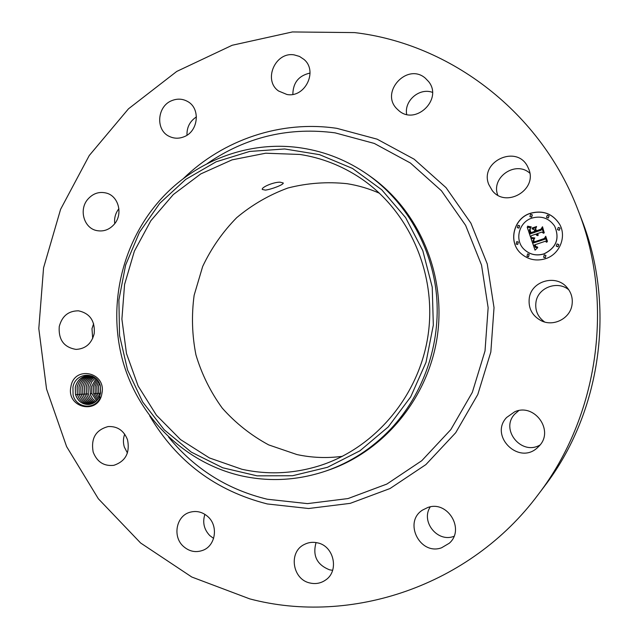 <?xml version="1.0" encoding="UTF-8"?>
<svg xmlns="http://www.w3.org/2000/svg" width="639" height="639" viewBox="0 0 639 639"><rect width="100%" height="100%" fill="white"/><g stroke="black" fill="none" stroke-linecap="round" stroke-linejoin="round"><path stroke-width="0.96" d="M342.456 456.302C327.096 458.379 311.912 457.796 296.927 454.553L268.676 444.896C251.055 435.367 235.583 423.114 222.268 408.137C210.487 391.907 201.708 374.158 195.941 354.877C192.035 335.116 191.436 315.243 194.144 295.25L202.667 266.487C211.285 248.275 222.62 232.005 236.686 217.675C252.07 204.792 269.155 194.903 287.949 187.994C307.359 183.026 327.08 181.588 347.113 183.697C358.287 185.47 369.094 188.665 379.534 193.274M300.018 154.462C321.657 157.833 341.769 165.693 360.38 178.049C408.896 210.495 436.796 273.316 428.21 334.261C419.615 395.214 375.436 447.867 319.835 465.639C293.852 473.779 267.853 474.985 241.846 469.258L209.448 457.947L180.525 439.584L156.403 415.19L138.136 386.02L126.474 353.487L121.897 319.125L124.573 284.499L134.358 251.199L150.836 220.743L173.305 194.56L200.782 173.912L232.053 159.862L265.664 153.216L300.018 154.462M159.75 203.33L185.677 179.431L216.094 161.819L249.625 151.443L284.69 148.967L319.588 154.67L352.52 168.456L381.747 189.783L405.637 217.651L422.802 250.688L432.236 287.151L433.33 325.067L426.013 362.337L410.685 396.915L388.24 426.916L359.973 450.775L327.488 467.293L292.558 475.736L257.038 475.839L222.731 467.78L191.301 452.124L164.215 429.783L142.665 401.955L127.568 370.013L119.541 335.475L118.894 299.947L125.627 265.033L139.446 232.324L159.75 203.33M265.425 190.11C271.519 189.336 283.996 184.559 283.237 182.978L280.146 182.187C273.772 181.931 261.263 187.243 262.286 189.463L265.425 190.11M241.27 475.807C185.238 463.003 139.717 418.385 123.431 363.168C107.344 307.846 120.939 245.128 158.616 201.724C193.609 161.212 248.755 139.741 301.84 148.048C325.57 151.715 347.512 160.549 367.673 174.535C405.765 201.397 431.804 246.295 436.501 294.97C440.95 343.67 423.721 393.864 390.812 428.897C372.217 448.386 350.571 462.428 325.882 471.031C297.758 480.472 269.554 482.062 241.27 475.807M367.673 174.535L370.109 176.252C418.585 210.199 446.094 273.859 437.411 335.563C428.697 397.258 384.662 450.83 328.694 470.064L325.882 471.031M354.605 32.597C450.519 43.779 541.169 112.496 578.159 210.431C614.59 302.926 598.663 415.893 538.086 494.722C470.04 586.179 350.787 625.597 249.785 598.895L191.796 577.025L140.604 542.982L98.334 498.747L66.616 446.613L46.551 389.047L38.803 328.59L43.564 267.829L60.601 209.312L89.26 155.517L128.479 108.822L176.763 71.424L232.181 45.265L292.382 31.95L354.605 32.597M70.881 386.835C74.012 365.141 106.585 371.906 101.913 393.464C98.63 415.318 66.136 408.169 70.881 386.835M529.316 297.774C531.68 281.016 555.682 274.115 566.761 287.207C571.33 292.422 573.063 298.437 571.953 305.266C569.868 318.549 553.701 326.793 541.553 320.89C532.127 315.922 528.046 308.214 529.316 297.774M539.356 445.814L537.159 447.971C518.397 465.136 489.202 435.67 506.623 417.475L514.746 411.756C534.356 402.85 554.388 430.335 539.356 445.814M441.525 547.807C419.871 555.706 403.129 521.959 422.611 510.034L427.699 507.542C447.476 499.978 465.368 529.316 449.281 543.23L441.525 547.807M310.019 583.008C292.438 579.557 288.253 552.2 304.084 544.588C308.286 542.375 312.743 541.792 317.471 542.846C334.117 545.93 339.501 571.354 325.307 580.228C320.65 583.335 315.554 584.254 310.019 583.008M183.241 546.241C172.41 536.552 176.196 516.216 189.559 512.374C196.333 510.393 202.491 511.855 208.026 516.767C218.45 525.985 215.647 545.426 203.202 550.195C195.941 552.927 189.28 551.609 183.241 546.241M93.19 452.124C90.722 438.45 95.73 429.919 108.207 426.548C117.472 426.133 123.926 430.574 127.552 439.872C130.076 452.923 125.484 461.406 113.774 465.336C103.925 466.374 97.064 461.973 93.19 452.124M59.243 326.569C62.023 316.057 68.445 310.81 78.525 310.826C89.915 313.35 95.147 320.938 94.213 333.59C91.633 343.598 85.586 348.87 76.065 349.397C63.98 347.4 58.373 339.796 59.243 326.569M87.543 199.568C92.903 193.337 99.317 191.221 106.793 193.194C118.598 196.492 123.031 213.921 114.549 223.906C109.541 229.736 103.51 231.941 96.457 230.527C83.965 227.955 78.805 209.911 87.543 199.568M171.907 100.595C177.362 98.43 182.586 98.718 187.57 101.465C200.806 108.358 198.41 131.57 183.912 136.81C178.96 138.759 174.159 138.655 169.511 136.498C155.285 130.404 156.914 106.146 171.907 100.595M294.252 54.906L299.483 56.424L303.996 59.435C318.19 71.105 305.027 98.023 286.943 94.484L278.58 91.01C262.837 80.266 275.297 51.44 294.252 54.906M425.31 78.158L428.665 81.656C443.075 99.349 415.51 125.771 398.744 110.563L396.947 108.886C379.758 92.256 407.203 62.302 425.31 78.158M528.82 169.223C537.591 190.102 505.713 208.474 492.246 190.542L488.763 184.471C479.33 161.747 516.368 144.182 527.51 166.364L528.82 169.223M530.282 213.306C542.783 209.935 552.543 213.554 559.548 224.137C566.921 236.566 559.684 254.378 545.554 258.699C536.225 261.447 527.99 259.682 520.857 253.419C507.893 242.005 513.405 218.482 530.282 213.306M578.159 210.431L581.849 220.008C616.012 306.816 601.107 412.554 544.276 486.535L538.086 494.722M99.82 395.613L100.595 392.897L100.331 385.756C96.785 371.003 75.466 372.162 72.934 387.098L73.078 394.798C75.698 407.634 93.781 410.589 99.884 398.369L99.82 395.613C97.599 400.957 93.893 403.92 88.701 404.495C82.167 404.495 77.766 401.156 75.49 394.471L75.266 387.258C77.167 380.157 81.576 376.267 88.486 375.596C81.6 376.275 77.199 380.165 75.306 387.258L75.482 394.287C77.87 401.164 82.279 404.567 88.709 404.495M544.676 322.016C537.719 316.992 534.827 310.274 536.009 301.864C538.11 287.51 557.559 280.265 568.798 289.802M540.051 444.984C521.536 456.086 499.89 429.496 514.714 414.136L518.764 410.613M453.962 536.353L453.546 536.488C437.156 542.511 420.59 521.304 430.247 506.903M332.639 570.308L329.652 569.844C316.944 564.836 312.415 555.746 316.057 542.567M213.61 538.397L209.784 535.57C203.985 529.435 202.363 522.359 204.895 514.339M127.417 452.987L124.333 447.06C123.015 442.691 123.135 438.386 124.693 434.145M92.687 338.438L91.992 328.678L93.629 323.677M114.748 223.65C114.093 218.187 115.427 213.258 118.75 208.889L118.894 208.705M186.987 135.204C186.74 127.289 189.895 121.178 196.461 116.873M292.846 94.372C293.045 82.687 298.772 75.586 310.051 73.07M406.668 114.405C404.056 100.706 419.4 87.487 432.443 92.351M497.757 195.135C490.712 177.426 515.633 160.221 529.827 173.193M559.564 224.177C552.559 213.626 542.815 210.023 530.338 213.386C513.492 218.562 507.965 242.029 520.889 253.451M524.06 249.322L524.092 249.354C529.747 254.626 536.377 256.151 543.981 253.931C556.353 247.828 559.916 238.587 554.676 226.198L554.652 226.158M516.192 244.09L517.726 244.457L518.309 242.037M529.907 216.605L531.608 217.148L532.335 214.896M517.374 227.66L518.988 228.099L519.627 225.751M557.488 229.625L559.277 230.288L560.091 228.139M546.529 217.38L548.294 218.019L549.093 215.846M543.637 257.277L545.259 257.725L545.946 255.4L544.276 254.905L543.613 257.245L545.211 257.669L545.946 255.4M527.039 256.367L528.573 256.726L529.18 254.33L527.59 253.915L527.007 256.335L528.517 256.67L529.18 254.33M556.281 246.191L558.015 246.774L558.79 244.553M91.96 375.996L88.486 375.596M543.933 253.867C556.305 247.764 559.876 238.515 554.636 226.118C549.045 218.171 541.465 215.495 531.896 218.099C518.836 222.108 514.299 240.136 524.028 249.298C529.691 254.562 536.321 256.087 543.933 253.867M517.662 244.394L518.277 242.005L516.743 241.646L516.152 244.058L517.662 244.394M531.552 217.068L532.311 214.856L530.626 214.329L529.883 216.565L531.552 217.068M518.924 228.027L519.595 225.711L518.005 225.287L517.342 227.628L518.924 228.027M559.229 230.208L560.076 228.099L558.294 227.452L557.464 229.585L559.229 230.208M548.246 217.939L549.069 215.806L547.311 215.183L546.505 217.34L548.246 217.939M557.04 243.938L556.257 246.159L557.975 246.71L558.766 244.521L557.04 243.938M75.61 394.734L77.351 394.367C79.571 400.725 83.661 404.064 89.612 404.399C83.621 404.04 79.524 400.645 77.343 394.183L77.167 387.178C78.893 380.509 82.974 376.651 89.42 375.612M77.351 394.367L77.127 387.178C78.853 380.501 82.95 376.643 89.396 375.612M531.129 238.339L534.508 238.706L533.03 240.416L533.517 242.924L544.58 239.29L545.291 237.74L546.824 242.285L545.163 241.302L535.043 244.737L535.857 246.518L537.639 247.093L535.897 246.926L534.819 244.937L534.284 245.001L535.418 247.453L537.711 247.66L535.051 250.168L530.953 238.315L534.476 238.778M531.624 237.548L534.827 237.972M533.813 239.769L534.116 241.957L544.34 238.491L545.722 236.254L547.431 241.334L545.634 236.893L544.524 238.762L533.932 242.365L533.437 240.512L533.813 239.769M527.199 227.133L530.777 227.708L529.388 229.952L530.378 233.802L535.123 232.173L534.915 231.574L530.729 233.003L529.891 230.32L530.378 228.53L530.114 230.08L530.921 232.668L534.835 231.326L534.332 229.832L532.087 228.834L536.337 227.372L535.21 229.617L535.969 231.885L541.089 230.136L541.984 228.411L543.629 233.283L541.76 232.117L537.391 233.61L538.278 235.008L537.119 233.706L536.64 233.866L537.886 235.631L536.624 235.264L535.786 234.162L531.504 235.623L530.65 237.404L527.199 227.133L530.713 227.78M527.99 226.326L531.257 226.885L529.396 227.045L527.566 226.166L531.241 226.965M536.576 226.486L532.127 228.299L536.576 226.486M536.536 230.743L540.89 229.249L542.511 226.749L544.26 232.836L542.431 227.396L541.089 229.457L536.345 231.078L535.674 229.089L536.592 230.815L540.937 229.321L542.551 226.845M535.075 250.145L531.017 238.387M534.819 244.937L535.011 245.536M544.58 239.29L545.331 237.844M533.517 242.924L544.628 239.361M533.956 242.357L533.797 241.901M545.634 236.893L547.256 241.63M544.34 238.491L545.754 236.35M534.116 241.957L544.388 238.555M530.674 237.365L527.263 227.204M541.089 230.136L542.024 228.514M535.969 231.885L541.145 230.208M532.199 228.882L536.273 227.484M534.332 229.832L534.835 231.326M530.921 232.668L534.891 231.398M530.434 232.229L530.21 231.502M530.761 232.995L530.586 232.548M534.915 231.574L535.123 232.173M530.378 233.802L535.178 232.245M527.566 226.166L528.054 226.398M532.199 227.987L536.552 226.581M536.377 231.07L535.73 229.161M542.431 227.396L544.276 232.804M77.463 394.63L79.196 394.271C81.217 400.198 84.987 403.521 90.514 404.223M79.196 394.271L78.972 387.098C80.546 380.836 84.324 377.034 90.307 375.692M90.53 404.215C84.947 403.489 81.161 400.11 79.188 394.087L79.012 387.098C80.578 380.844 84.348 377.042 90.323 375.692M100.339 385.764L100.515 393.257M100.323 385.7L100.499 393.328M79.308 394.535L81.033 394.167C82.846 399.679 86.305 402.945 91.401 403.976C86.273 402.913 82.806 399.591 81.025 393.983L80.841 387.026C82.263 381.179 85.73 377.449 91.225 375.836M81.033 394.167L80.802 387.026C82.231 381.171 85.698 377.441 91.209 375.828M99.444 383.296L98.494 386.283L98.725 393.201L99.74 395.821M99.46 383.336L98.534 386.283L98.718 393.025L99.756 395.781M81.145 394.431L82.854 394.071C84.484 399.151 87.623 402.346 92.288 403.664C87.591 402.314 84.436 399.063 82.846 393.888L82.663 386.946C83.949 381.531 87.088 377.897 92.088 376.051M82.854 394.071L82.623 386.946C83.909 381.523 87.064 377.889 92.072 376.051M98.582 381.699L96.777 386.355L97.008 393.297L98.965 397.522M98.598 381.731L96.816 386.355L97 393.113L98.989 397.498M93.174 403.265C88.909 401.683 86.065 398.528 84.652 393.792L84.476 386.875C85.61 381.93 88.39 378.44 92.831 376.395M82.966 394.327L84.66 393.967C86.105 398.624 88.941 401.723 93.158 403.273M84.66 393.967L84.436 386.875C85.57 381.922 88.366 378.424 92.815 376.387M97.735 380.469L95.051 386.427L95.283 393.392L98.174 398.84M97.751 380.493L95.083 386.427L95.267 393.209L98.19 398.816M94.037 402.786C90.219 401.02 87.687 397.993 86.449 393.688L86.273 386.795C87.271 382.314 89.724 378.983 93.614 376.818C89.692 378.975 87.239 382.306 86.233 386.795L86.465 393.872C87.727 398.089 90.243 401.06 94.021 402.802M96.888 379.462L93.31 386.499L93.542 393.48L97.368 399.918M96.904 379.478L93.342 386.499L93.526 393.304L97.384 399.894M94.891 402.227C91.529 400.326 89.308 397.45 88.238 393.592L88.054 386.723C88.941 382.681 91.057 379.55 94.42 377.329C91.034 379.534 88.901 382.673 88.022 386.723L88.246 393.776C89.34 397.546 91.545 400.373 94.876 402.243M96.066 378.639L91.593 386.571L91.776 393.4L96.569 400.797M96.05 378.623L91.553 386.571L91.784 393.576L96.545 400.821M95.219 377.913L91.728 381.755L89.795 386.651L90.458 395.006L92.575 398.736L95.714 401.588L92.607 398.728L90.458 394.91L89.827 386.643L91.76 381.763L95.243 377.929M209.424 162.53L211.709 160.557L207.132 163.68L211.709 160.557C249.234 136.251 290.362 127.017 335.076 132.856L374.278 143.432L410.398 163.009L441.445 190.773L465.639 225.399L481.534 265.097L488.14 307.742L485.017 350.963L472.333 392.354L450.822 429.608L421.764 460.711L386.843 484.066L348.047 498.556L307.479 503.62L267.262 499.227C229.265 490.033 197.547 470.743 172.131 441.349L168.592 437.092L172.131 441.349L170.477 438.825M183.137 178.8C223.091 139.757 280.92 119.972 336.881 128.351L377.106 139.158L414.176 159.207L446.046 187.658L470.903 223.163L487.237 263.891L494.027 307.655L490.832 352.009L477.804 394.487L455.719 432.707L425.878 464.601L390.03 488.531L350.212 503.356L308.597 508.508L267.358 503.963C215.83 490.856 176.62 461.51 149.71 415.925M98.837 393.448L100.435 393.105M97.12 393.544L98.725 393.201M95.387 393.64L97.008 393.297M93.645 393.736L95.283 393.392M90.131 393.928L91.784 393.576M86.577 394.127L88.246 393.776M84.779 394.223L86.465 393.872"/></g></svg>
